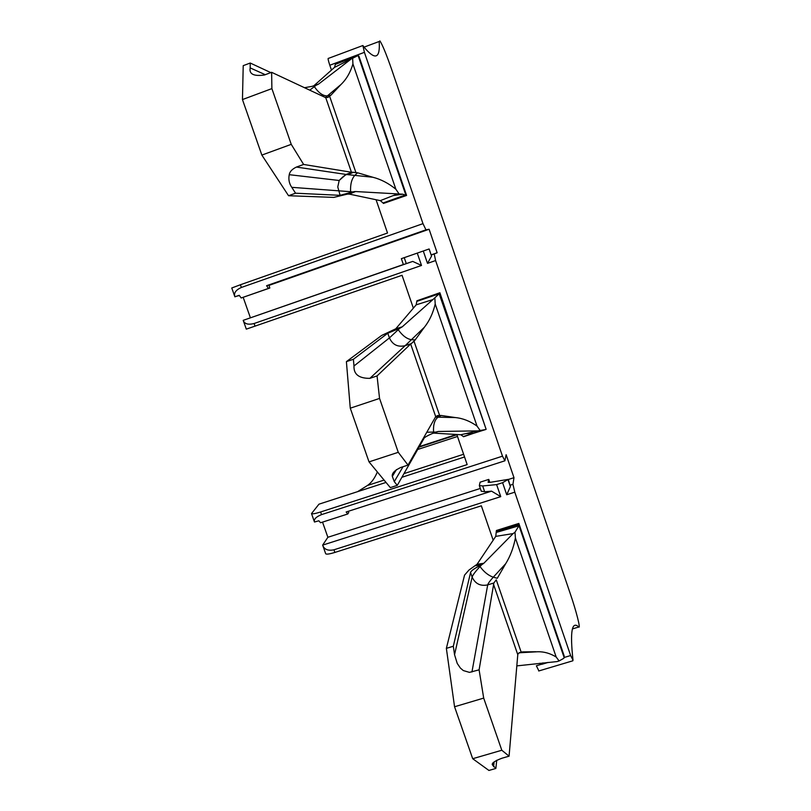 <?xml version="1.0" encoding="UTF-8"?>
<svg xmlns="http://www.w3.org/2000/svg" width="811" height="811" viewBox="0 0 811 811"><rect width="100%" height="100%" fill="white"/><g stroke="black" fill="none" stroke-linecap="round" stroke-linejoin="round"><path stroke-width="1.22" d="M470.552 572.505L453.319 646.255L454.545 654.69L472.134 577.067L470.552 572.505C470.988 571.025 473.472 569.079 478.014 566.676L479.565 565.885L479.99 566.524L481.45 564.953L479.565 565.885M481.45 564.953L483.812 563.28L477.071 564.263L469.011 570.011L464.551 575.121L446.364 648.364L453.319 646.255M446.364 648.364L454.555 706.756L483.691 698.099L501.806 750.246L509.075 756.166L517.783 654.67L518.27 653.494L521.138 652.054L496.251 579.814L493.858 582.977M454.545 654.69L457.242 663.439L460.364 668.041L463.284 670.555L469.478 672.38L479.098 669.825L483.691 698.099M454.555 706.756L472.701 758.711L501.806 750.246M479.098 669.825L493.858 582.987L487.705 584.893C480.416 586.383 475.226 583.778 472.134 577.067C472.722 575.1 475.337 571.583 479.99 566.524C483.944 571.937 488.364 575.496 493.27 577.209L505.679 563.716C510.271 556.336 513.505 547.77 515.401 538.017L556.184 657.022C550.193 653.331 544.009 651.578 537.652 651.76L519.293 652.662L522.649 651.882L535.929 651.74M472.701 758.711L488.921 770.45L495.866 768.443L496.737 760.252M509.075 756.166L501.938 758.234C494.598 761.022 491.425 763.252 492.429 764.925L495.866 768.443M516.82 665.892L556.995 661.583L559.103 660.955L556.184 657.022M477.071 564.263L495.744 536.375L496.433 530.485L518.837 523.43L518.705 524.494L496.231 531.58M539.873 663.246L541.566 664.229L548.287 662.425M559.103 660.955L563.909 658.238L564.162 655.876L518.837 523.43M542.65 662.972L546.32 662.952L541.566 664.229M515.401 538.017L514.995 532.229L513.12 533.577L483.812 563.28M496.251 579.814L493.929 582.896M521.138 652.054L521.686 651.963M514.995 532.229L518.462 526.552L518.705 524.494M548.094 662.445L541.738 664.341M564.172 657.63L518.705 524.808L496.22 531.884M416.864 301.368L439.167 293.795L432.912 299.563L416.165 304.855L416.925 300.78L439.886 292.741L416.925 300.78M439.167 293.795L486.134 429.313L439.886 292.741M477.912 430.874L460.82 434.757L463.314 436.521L485.627 429.546L477.912 430.874L438.345 431.472L435.548 432.121M486.053 429.404L463.314 436.521M406.585 195.451L383.471 203.439L406.585 195.451L358.908 56.131L358.107 55.584L405.936 195.329L402.814 194.194L355.593 191.538L349.237 194.093L347.26 194.143L352.988 191.832L340.113 195.329L295.559 193.2L288.554 195.725L333.777 197.397L347.26 194.143M383.471 203.439L383.056 202.993L405.338 194.975M396.792 194.184L380.329 200.631L383.056 202.993M335.419 64.353L357.671 55.716L334.527 67.374L335.44 64.028L355.603 56.517M434.868 298.377L435.203 304.013C433.033 313.137 429.424 320.882 424.396 327.238L415.181 339.91L411.4 339.697L405.145 345.679C397.826 347.361 392.585 344.776 389.422 337.913L399.772 328.273L387.8 333.22L353.383 359.273L346.398 361.635L350.271 408.197L379.548 398.424L398.272 452.315L408.014 465.098L435.71 416.641L410.67 344.006L411.329 343.58L405.145 345.679L369.867 378.352L377.054 375.929L410.67 344.006M480.112 430.418L477.04 426.099C470.086 421.162 462.888 418.324 455.447 417.574L441.214 415.475L438.092 417.138C434.645 419.743 433.135 424.711 433.571 432.06L426.789 432.253M441.214 415.475L437.758 415.546L435.71 416.641M439.592 415.384L414.046 341.238L415.181 339.91M352.653 58.422L352.917 63.917C350.443 72.361 346.459 79.235 340.965 84.526L330.888 95.201L327.37 95.891L325.373 97.482M399.083 193.92L395.849 189.196C388.479 183.225 380.805 179.251 372.837 177.254L354.772 175.389C351.619 179.028 350.23 184.462 350.605 191.71L291.767 187.331L295.559 193.2M414.046 341.238L411.329 343.58M415.151 339.941L411.41 343.54M441.164 415.465L437.281 415.658M372.837 177.254L357.57 172.773L351.447 172.246L325.728 97.655L328.08 97.31L330.888 95.201M377.054 375.929L379.548 398.424M330.858 95.232L327.735 97.472M357.57 172.773L352.339 172.196M350.271 408.197L369.025 461.885L398.272 452.315M369.025 461.885L390.314 487.614L397.289 485.363L423.818 438.71L423.839 437.413M408.014 465.098L400.837 467.43C394.531 470.41 391.693 473.401 392.331 476.402L394.268 481.633L397.289 485.363M369.867 378.352C358.898 378.433 353.606 374.317 353.991 365.984L353.383 359.273M271.624 72.311L271.888 88.612L242.459 99.571L243.219 65.661L250.234 63.025L250.173 67.901C248.977 74.105 253.731 76.467 264.406 75.007L271.624 72.311L325.728 97.655M271.888 88.612L291.25 144.348L303.618 164.451L351.447 172.246M242.459 99.571L261.852 155.083L291.25 144.348M261.852 155.083L288.554 195.725M352.248 172.206L346.044 174.436L296.41 167.066C292.132 169.114 289.74 171.658 289.243 174.689C288.321 179.343 289.162 183.56 291.767 187.331M296.41 167.066L303.618 164.451M438.345 431.472L432.07 433.621C427.377 435.71 424.731 437.241 424.102 438.193M352.988 191.832L355.593 191.538M432.912 299.563L402.256 326.823L395.758 328.8L416.165 304.855M395.758 328.8L381.586 335.49L346.398 361.635M399.772 328.273L402.256 326.823M313.654 85.946L334.527 67.374M350.605 59.446L318.53 84.111L312.144 86.331L304.5 87.71M250.234 63.025L270.813 72.615M380.329 200.631L349.237 194.093M383.319 203.358L406.078 195.421M460.82 434.757L433.267 433.094M416.844 300.932L439.491 293.045M497.265 578.304L505.679 563.716M495.744 536.375L513.12 533.577M431.553 256.094L429.12 248.977L431.553 256.094L427.509 263.372L435.608 260.564L434.199 253.944L431.523 254.877M243.199 320.345L243.27 320.548C244.628 323.995 248.237 324.988 254.086 323.518L421.507 265.461L417.27 253.103L401.354 258.668L403.391 264.589L412.728 261.416L243.199 320.345L403.361 264.528M413.357 308.15L402.053 275.284L246.311 329.144L243.27 320.548M456.826 434.514L467.166 464.591L320.598 511.984L321.531 514.62C316.006 516.84 313.654 519.304 314.486 522.02L318.855 520.784L320.548 522.76L347.747 513.992L346.145 511.994L504.908 460.8L506.135 454.718L513.981 477.679L512.947 484.319L514.792 492.176L570.64 655.541L564.192 657.468M435.608 260.564L502.485 456.177L321.531 514.62M427.509 263.372L423.281 251.004L417.27 253.103M502.485 456.177L504.908 460.8M431.482 254.755L437.139 252.789L429.1 229.249L425.957 229.837L422.987 223.643L364.413 52.34L362.872 45.528L365.589 48.934C375.706 60.359 380.247 57.875 379.193 41.483L379.923 40.925C382.518 44.909 386.482 54.56 391.804 69.868L570.427 594.108C576.104 610.622 580.838 629.093 578.79 627.004C571.816 620.547 569.89 631.597 573.002 660.164L570.64 655.541M437.139 252.789L434.199 253.944M429.12 248.977L423.281 251.004M421.507 265.461L412.728 261.416M464.551 456.968L401.881 477.294M386.026 482.433L318.956 504.178L311.505 513.596C312.215 514.194 315.246 513.647 320.598 511.984M480.325 488.455L327.877 537.277L322.646 545.124L491.557 491.152L484.674 491.78L482.677 485.961L479.331 485.556L480.102 482.19L488.79 479.402L488.121 482.322L489.986 482.363L508.304 479.372L502.597 482.687L496.616 484.603L482.677 485.961M489.814 482.393L488.79 479.402M508.345 479.483L513.981 477.679M322.525 522.122L327.877 537.277M510.281 485.171L512.947 484.319M508.01 479.656L510.383 486.59L506.723 494.74L514.792 492.176M510.383 486.59L508.304 479.392M322.646 545.124L322.737 545.377C324.339 549.523 328.08 551.004 333.95 549.797L500.742 496.646L496.616 484.603M493.179 540.207L481.349 505.811L334.882 552.433C329.53 554.065 326.468 554.511 325.708 553.771L325.687 553.71M506.723 494.74L502.597 482.687M538.899 670.93L536.375 665.78L541.576 664.229M364.413 52.34L329.803 65.235C328.181 60.338 327.725 58.047 328.445 58.382L362.598 45.629M329.803 65.235L331.466 70.091M376.061 199.729L387.516 233.01L240.411 284.752L241.364 287.459C235.859 289.973 233.68 293.014 234.815 296.613L239.407 295.559M422.987 223.643L241.364 287.459M425.957 229.837L266.596 285.705L268.471 288.422L241.171 297.982L239.215 295.305L234.886 296.816M241.171 297.982L269.799 288.037L268.928 285.056L266.596 285.705M429.1 229.249L269.019 285.371M243.188 297.353L250.366 317.709M377.348 471.951C374.753 478.216 371.458 482.727 367.464 485.475L357.641 491.638M348.325 511.285L348.71 512.582L347.747 513.992M481.258 491.142L484.674 491.78M500.742 496.646L491.557 491.152M231.764 287.986L240.411 284.752M269.799 288.037L268.471 288.422M471.951 671.974L487.705 584.893C488.07 583.444 489.925 580.879 493.27 577.209L497.285 578.263M493.575 766.74L494.102 761.975M481.704 564.831L475.611 565.713M435.203 304.013L477.04 426.099M352.917 63.917L395.849 189.196M355.877 172.429L329.641 96.296M353.991 365.984L389.422 337.913L387.8 333.22M394.268 481.633L403.026 466.72M250.173 67.901L265.258 74.693M433.662 432.922L433.571 432.06L435.608 432.101M435.436 417.128L455.447 417.574M340.113 195.329L337.771 186.935L339.191 180.488L289.243 174.689M353.383 172.327L347.838 174.649L346.044 174.436L339.191 180.488C343.59 175.835 346.479 173.889 347.838 174.649L354.772 175.389L357.621 172.794M350.687 192.552L350.605 191.71L352.714 191.913M400.036 328.171L394.176 329.955M397.795 329.023L398.252 329.722C402.378 335.561 406.757 338.897 411.4 339.697L424.396 327.238M316.097 85.297L318.53 84.111M313.867 85.885L314.344 86.655L315.935 85.337M309.731 90.163L314.344 86.655C318.652 92.951 322.991 96.033 327.37 95.891L340.965 84.526M496.271 532.442L518.604 525.883M517.783 654.67L493.392 583.92M254.086 323.518L255.039 326.215M406.291 263.616L404.243 257.655M333.95 549.797L334.882 552.433M547.293 662.516L545.884 662.942M578.79 627.004L572.454 628.92M379.193 41.483L364.098 47.119M456.39 434.493L419.317 446.608M456.907 434.747L419.023 447.135M457.495 436.48L417.685 449.487M463.618 454.261L403.959 473.634M384.079 480.082L367.464 485.475M492.52 764.134L492.429 764.925M537.652 651.76L519.091 652.784M465.473 433.692L473.553 433.317L463.517 436.754M393.305 195.552L402.814 194.194M396.457 469.579L392.331 476.402M354.559 191.538L348.446 194.001M439.43 415.465L435.507 417.006M405.429 195.035L388.895 201.381M311.505 513.596L314.486 522.02M572.86 660.793L538.707 670.991M322.737 545.377L325.708 553.771M231.764 287.976L234.815 296.613M479.331 485.556L481.318 491.344"/></g></svg>
